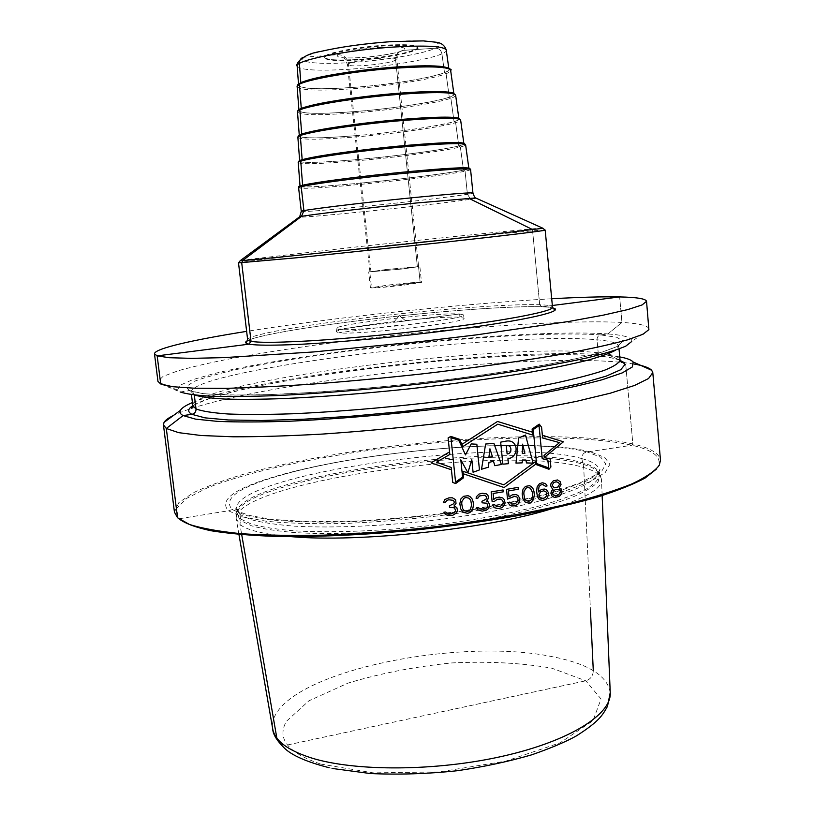 <?xml version="1.0" encoding="UTF-8"?>
<svg xmlns="http://www.w3.org/2000/svg" width="815" height="815" viewBox="0 0 815 815"><rect width="100%" height="100%" fill="white"/><g stroke="black" fill="none" stroke-linecap="round" stroke-linejoin="round"><path stroke-width="0.61" stroke-dasharray="4.08 3.06" d="M352.987 87.399C398.097 84.23 450.644 74.573 448.912 69.214C446.865 65.73 429.505 64.996 396.824 67.024C349.299 70.182 296.13 80.349 298.606 85.28C301.448 88.988 319.572 89.691 352.987 87.399M358.142 59.984C337.624 61.237 326.489 60.554 324.716 57.926C323.097 54.33 355.87 47.667 385.057 45.885C405.442 44.733 416.292 45.436 417.606 48.004C418.696 51.783 386.269 58.191 358.142 59.984M358.08 59.373C337.563 60.626 326.418 59.933 324.655 57.295C323.025 53.688 355.798 47.005 384.986 45.233C405.371 44.081 416.221 44.794 417.545 47.372C418.635 51.172 386.208 57.58 358.08 59.373M386.972 269.439L418.635 266.648L401.826 269.031L369.918 271.853L386.972 269.439M386.605 269.449L368.706 271.986L402.213 269.021L419.857 266.515L386.605 269.449M421.518 282.387C418.39 282.021 407.317 282.897 388.286 285.046L370.428 287.848C373.413 288.235 384.578 287.338 403.924 285.158L421.518 282.387L419.857 266.515M354.922 111.563C320.519 114.141 301.866 113.845 298.973 110.697C296.466 106.48 351.387 96.72 400.399 93.144C434.069 90.811 451.918 91.148 453.924 94.133C455.565 98.747 401.337 108.028 354.922 111.563M356.848 135.575C321.456 138.438 302.284 138.591 299.339 136.013C296.792 132.56 353.466 123.259 403.975 119.255C438.633 116.606 456.95 116.504 458.916 118.959C460.455 122.79 404.566 131.653 356.848 135.575M358.763 159.414C322.383 162.582 302.691 163.204 299.696 161.258C297.129 158.599 355.554 149.807 407.551 145.345C443.187 142.36 461.973 141.82 463.898 143.705C465.324 146.69 407.775 155.105 358.763 159.414M360.668 183.1C323.3 186.584 303.099 187.684 300.063 186.401C297.465 184.597 357.642 176.356 411.117 171.415C447.741 168.094 466.985 167.075 468.859 168.359C470.163 170.447 410.954 178.383 360.668 183.1M551.704 298.759C462.227 303.71 335.148 317.29 246.639 331.359M648.964 328.914C648.159 325.593 639.154 323.433 621.947 322.445C567.25 319.521 453.863 327.61 352.07 340.222C307.907 345.805 268.206 351.815 232.947 358.233C211.105 362.492 192.88 366.658 178.261 370.723L163 376.428L157.957 381.389M590.518 611.871L583.713 467.535L581.808 458.59C581.879 454.689 583.703 452.478 587.269 451.968L631.931 445.235L632.858 443.941C650.166 447.893 659.376 453.313 660.486 460.2M633.927 364.02L625.574 362.828C527.886 351.173 238.805 384.069 173.575 415.385M276.835 738.054C278.282 743.361 281.817 745.664 287.41 744.981L585.802 680.8C590.59 679.282 593.086 675.89 593.289 670.623L583.713 467.535L581.808 458.59C581.879 454.689 583.703 452.478 587.269 451.968L631.931 445.235L632.858 443.941L625.574 362.828L609.875 355.503L602.55 356.532C600.146 356.613 598.699 355.35 598.22 352.773L597.028 339.794C597.028 337.135 598.21 335.515 600.573 334.924L607.909 333.926C624.738 335.199 632.664 337.736 631.696 341.516L648.883 329.627M174.441 512.146L178.852 502.6L193.43 492.678C207.581 486.005 225.358 479.556 246.762 473.321C281.379 464.143 320.519 456.339 364.203 449.89C464.957 435.546 577.855 431.777 632.858 443.941L625.574 362.828L609.875 355.503L602.55 356.532C600.146 356.613 598.699 355.35 598.22 352.773L597.028 339.794C597.028 337.135 598.21 335.515 600.573 334.924L607.909 333.926C557.47 330.32 449.279 337.726 353.007 349.951C298.117 357.041 247.892 365.456 213.591 373.708L192.544 379.719L180.023 385.271L177.497 390.059L180.146 391.974L188.978 390.772C191.882 390.67 193.644 392.025 194.286 394.847L194.306 395.031M619.746 356.909L609.875 355.503C522.731 345.733 258.416 375.165 192.422 402.579M656.401 469.104L658.133 466.557C662.198 457.286 653.457 450.175 631.931 445.235C575.095 432.582 456.431 437.064 353.333 452.692C294.572 461.85 241.586 474.248 207.265 487.91L186.992 498.21L176.712 508.377L178.078 517.861L178.964 518.809L228.383 510.781L232.275 509.579C236.421 508.835 238.999 510.485 240.007 514.52L240.537 518.941L239.967 524.514L241.719 534.681M590.692 451.928C579.781 449.167 565.63 447.272 548.21 446.243C473.566 441.72 353.231 454.587 281.226 474.778C235.922 487.452 218.308 499.452 228.383 510.781L242.32 516.883L266.668 521.305C287.848 523.291 313.143 524.035 342.575 523.536C390.314 521.671 438.368 516.822 486.728 508.968C516.679 503.466 542.627 497.527 564.591 491.15L590.141 481.624L605.25 472.517L609.875 464.316L604.669 457.378L590.692 451.928M236.197 517.668L236.758 513.847L240.527 520.551L251.682 525.869C262.766 528.904 277.487 531.166 295.855 532.664C335.271 534.956 389.835 532.531 443.594 525.807C497.018 518.707 544.002 508.081 572.191 497.282C584.742 491.914 593.381 486.759 598.108 481.828L599.769 474.544C599.086 469.715 593.228 465.762 582.195 462.706C506.614 439.693 234.425 477.356 236.808 513.338L236.758 513.847C240.242 477.702 507.643 441.292 582.511 464.153C592.729 467.005 598.536 470.642 599.932 475.033L601.287 478.649C599.86 474.167 594.003 470.459 583.713 467.535C508.336 444.155 239.824 480.819 236.197 517.668L236.258 518.982L239.967 524.514C247.24 530.341 264.366 534.385 291.322 536.657M601.287 478.649L601.511 479.954C601.99 488.674 585.292 498.311 551.419 508.855M394.093 322.292L405.931 320.916L394.093 322.292L399.218 315.497L405.626 320.825L459.629 313.989C438.287 312.196 333.722 324.452 336.157 328.547L338.48 329.331L394.093 322.292M393.808 322.21L399.218 315.497L405.626 320.825L459.629 313.989L463.623 314.926C468.696 318.797 353.812 332.092 338.48 329.331L338.857 332.714L336.524 331.878C334.079 327.62 438.613 315.334 459.966 317.279L463.959 318.268C469.053 322.302 354.199 335.627 338.857 332.714L400.226 324.89M395.968 285.097L420.153 282.235L418.503 266.454L417.351 266.587L395.683 60.361C395.621 54.615 398.209 51.284 403.466 50.357L415.12 49.583L415.192 50.204L415.701 49.542L435.577 48.217C439 48.34 441.119 50.204 441.934 53.821L444.491 72.617L446.08 73.696L449.279 97.158L450.868 98.238L454.037 121.598L455.626 122.658L458.784 145.916L460.353 146.965L463.501 170.121L465.07 171.201L467.403 194.286L470.744 199.257L467.403 194.286L465.07 171.201L463.501 170.121L460.353 146.965L458.784 145.916L455.626 122.658L454.037 121.598L450.868 98.238L449.279 97.158L446.08 73.696L444.491 72.617L441.934 53.821C441.119 50.204 439 48.34 435.577 48.217L415.701 49.542L415.192 50.204L415.12 49.583L403.466 50.357C398.209 51.284 395.621 54.615 395.683 60.361L417.351 266.587L418.503 266.454L420.153 282.235L371.528 288.001L369.796 272.057L370.968 271.915L348.331 63.621C347.159 57.896 343.818 54.921 338.296 54.707L326.245 55.512L326.316 56.154L325.633 55.552L303.119 57.305M300.837 82.773L300.256 83.069M301.285 108.507L300.776 108.741M160.718 383.997L180.146 391.974M177.558 517.769L178.964 518.809M607.909 333.926L621.947 322.445L619.655 296.925L621.947 322.445L607.909 333.926M552.346 305.503L542.077 306.807L539.693 304.739L532.602 230.889L531.309 228.944L532.602 230.889L539.693 304.739L542.077 306.807L552.346 305.503M459.629 313.989L459.966 317.279L459.629 313.989M441.577 711.821L585.802 680.8C590.59 679.282 593.086 675.89 593.289 670.623M297.149 66.035C300.002 70.192 318.023 71.221 351.194 69.102C395.988 66.158 448.087 56.082 446.263 50.102M352.192 62.46C318.777 64.793 295.682 62.49 304.769 56.948C313.306 51.437 355.136 43.949 391.832 41.636C428.68 39.232 448.056 42.625 435.577 48.217C423.617 53.79 385.495 60.198 352.192 62.46M357.907 59.454C332.153 60.88 321.395 59.577 325.633 55.552C331.909 51.752 360.301 46.72 385.179 45.131C411.962 43.847 422.139 45.324 415.701 49.542C407.806 53.372 381.176 57.896 357.907 59.454M381.206 47.219C360.342 48.91 346.039 51.406 338.296 54.707C335.006 57.641 342.728 58.599 361.473 57.58C381.186 55.991 395.183 53.586 403.466 50.357C407.907 47.321 400.491 46.282 381.206 47.219M379.423 58.313C360.637 59.974 349.961 62.062 347.384 64.579C348.25 65.893 354.148 66.209 365.059 65.536C383.539 63.906 394.144 61.818 396.864 59.291C396.121 57.987 390.304 57.661 379.423 58.313M298.28 85.055C300.205 88.998 318.41 89.793 352.885 87.45C398.993 84.21 452.6 74.236 449.187 68.929M297.149 86.645C300.063 90.394 318.573 91.097 352.691 88.754C398.718 85.494 452.376 75.673 450.624 70.243M298.616 110.708C301.458 113.896 320.193 114.192 354.831 111.604C401.52 108.049 456.054 98.707 454.271 94.071M297.516 112.062C300.48 115.241 319.521 115.516 354.627 112.888C401.958 109.261 457.286 99.827 455.636 95.161M299.034 136.237C302.956 138.621 322.2 138.418 356.756 135.606C403.832 131.735 459.059 123.065 459.263 119.112M297.882 137.378C300.898 139.966 320.458 139.793 356.552 136.859C405.177 132.845 462.176 123.849 460.628 119.988M299.604 161.625C304.892 163.153 324.584 162.43 358.671 159.445C405.788 155.288 461.29 147.332 464.071 144.051M298.249 162.613C301.316 164.559 321.385 163.917 358.468 160.667C408.376 156.266 467.036 147.729 465.61 144.724M300.766 186.849C308.192 187.409 328.129 186.166 360.576 183.12C406.726 178.78 461.27 171.69 468.268 168.939M470.571 169.439C471.651 171.537 411.453 179.555 360.373 184.373C322.434 187.919 301.845 189.07 298.616 187.817M301.285 211.38C304.443 211.951 324.94 210.351 362.787 206.592C413.755 201.509 473.923 194.184 472.934 193.033M476.255 198.228C472.435 199.655 412.828 206.694 362.522 211.778C326.143 215.445 305.014 217.238 299.136 217.157M240.69 260.331L349.93 247.648C431.94 238.683 530.534 228.587 542.505 228.068M545.184 230.115C545.276 229.096 438.215 239.885 349.839 249.594C288.867 256.267 238.306 262.236 238.51 262.888M247.638 339.774C246.976 335.332 296.894 326.245 357.449 318.736C445.214 307.591 552.081 300.541 552.509 307.194M247.607 340.538C249.991 339.315 256.042 337.084 278.384 332.724C299.655 328.751 325.888 324.808 357.072 320.886C438.725 310.393 538.644 303.669 552.702 307.938C535.903 303.638 438.175 310.596 357.072 320.886C304.209 327.487 258.936 335.301 248.015 340.344M620.032 360.036C616.099 358.559 610.272 357.398 602.55 356.532C515.467 346.232 235.046 379.006 192.809 405.697C194.551 381.104 507.541 342.045 598.22 352.773C612.096 354.23 619.369 356.664 620.032 360.077M619.033 348.963L618.789 346.222C619.257 343.563 620.011 342.565 621.03 343.227L616.313 346.864L603.273 351.744L582.481 357.276L548.964 364.244C522.099 369.052 491.934 373.708 458.468 378.221C389.835 386.962 316.189 393.136 263.184 394.786C238.724 395.285 218.817 394.908 203.444 393.655L189.793 390.731L188.275 389.478C189.111 388.602 190.048 389.417 191.107 391.934C193.145 369.501 506.431 330.921 597.028 339.794C610.893 340.986 618.147 343.125 618.789 346.222L615.763 350.114M194.887 395.092L191.107 391.934L191.444 394.664M600.573 334.924C550.787 331.247 440.691 339.009 345.275 351.55C303.934 357.113 267.992 363.042 237.44 369.338C218.98 373.484 204.626 377.467 194.357 381.298L186.228 386.504L188.978 390.772L203.597 393.747L230.37 395.122L268.604 394.643L316.393 392.219C371.273 388.337 426.724 382.592 482.735 374.961C517.331 369.857 547.191 364.733 572.324 359.598L601.348 352.396L618.218 346.1L623.037 341.006L616.7 337.267L600.573 334.924M587.269 451.968C576.633 449.248 562.778 447.394 545.724 446.386C472.598 441.924 354.219 454.576 283.691 474.391C239.335 486.82 222.189 498.546 232.275 509.579L246.018 515.518L269.928 519.807C290.68 521.732 315.436 522.435 344.205 521.926C390.854 520.092 437.808 515.355 485.057 507.694C514.336 502.335 539.734 496.539 561.24 490.314L586.321 481.023L601.215 472.119L605.861 464.102L600.869 457.307L587.269 451.968M581.808 458.59C592.841 461.585 598.689 465.457 599.371 470.204C598.77 474.544 594.39 479.23 586.24 484.253C575.879 489.407 561.892 494.593 544.277 499.789C514.815 507.643 479.933 514.234 439.631 519.573C386.422 526.032 332.887 528.354 294.266 526.154C276.265 524.717 261.839 522.537 250.979 519.634L240.007 514.52L236.289 509.008C233.966 473.617 506.247 436.086 581.808 458.59M236.808 513.338L240.537 518.941L251.519 524.157C262.379 527.132 276.815 529.363 294.816 530.86C333.437 533.163 386.962 530.901 440.141 524.432C480.422 519.073 515.294 512.441 544.736 504.516C562.34 499.259 576.317 494.022 586.668 488.806C594.807 483.703 599.178 478.955 599.769 474.544L599.371 470.204L599.911 469.532C600.573 469.878 598.75 471.844 594.43 475.43L580.494 482.724L554.883 491.669C529.118 498.699 498.77 505.045 463.817 510.699C427.468 515.661 391.506 519.124 355.951 521.101L308.172 521.702L271.303 519.359L249.472 515.457L240.058 512.095L235.617 508.458L236.289 509.008L236.808 513.338M610.231 692.628C607.47 675.543 587.849 663.491 551.358 656.493C461.555 638.094 302.834 668.524 276.112 713.695C273.056 718.759 271.915 723.761 272.679 728.702M320.652 764.062L373.209 772.865L439.091 771.937L505.697 761.169L560.048 742.822L592.984 720.735L601.042 698.985L585.802 680.8L551.908 668.208C522.048 662.921 488.664 661.159 451.755 662.931C414.601 666.68 379.953 673.424 347.822 683.184L308.916 700.808L286.452 721.275C276.489 738.604 287.889 752.866 320.652 764.062M448.759 68.124L448.912 69.214M298.524 84.179L298.606 85.28M417.545 47.372L417.606 48.004C419.796 48.146 415.334 49.847 404.22 53.087C390.854 56.041 375.43 58.171 357.938 59.454C344.521 60.32 334.71 60.279 328.527 59.332L324.716 57.926L324.655 57.295M369.918 271.853L347.384 64.579C346.029 60.473 344.745 58.232 343.522 57.855C342.575 57.458 345.998 58.466 361.982 57.498C380.31 56.663 402.304 51.213 399.218 51.905C399.472 52.822 397.679 50.948 396.864 59.291L418.635 266.648M370.428 287.848L368.706 271.986M298.901 109.791L298.973 110.697M453.802 93.236L453.924 94.133M299.278 135.321L299.339 136.013M458.825 118.267L458.916 118.959M177.497 390.059L158.181 382.072M620.093 360.474C616.609 358.824 610.639 357.52 602.193 356.562C555.81 351.632 455.534 357.53 364.743 369.032C325.389 374.136 289.936 379.831 258.386 386.116C238.968 390.293 222.852 394.368 210.046 398.352C199.644 402.355 193.909 404.943 192.839 406.135M178.078 517.861L176.661 516.822M658.133 466.557L659.294 465.243M548.21 446.243L545.724 446.386C472.435 441.954 354.382 454.566 283.691 474.391L281.226 474.778M602.153 495.622L601.511 479.954M238.938 534.446L236.258 518.982M329.077 767.699L333.213 768.596M336.157 328.547L336.524 331.878M463.623 314.926L463.959 318.268M399.218 315.497L405.931 320.916"/><path stroke-width="1.22" d="M246.639 331.359C192.656 339.926 153.974 348.667 154.493 353.904L157.173 355.87L169.296 357.714L191.525 358.356L223.667 357.642L313.306 351.968L422.068 341.383L476.194 334.904L569.043 321.426L603.314 315.15L627.774 309.588L642.088 304.942L646.539 301.316C645.796 298.748 636.841 297.281 619.655 296.925C602.275 296.589 579.628 297.2 551.704 298.759M154.493 353.904L157.957 381.389L160.718 383.997L172.719 386.718L194.53 388.225L225.989 388.337C251.489 387.696 280.737 386.249 313.734 384.018C348.27 381.339 383.896 378.017 420.622 374.065C475.349 367.779 526.337 360.505 567.036 353.282C592.077 348.535 612.197 344.062 627.397 339.896L642.974 334.272L648.883 329.627L646.539 301.316M652.795 372.587L660.486 460.2L659.294 465.243C654.985 471.07 645.918 477.264 632.104 483.835C615.498 490.518 594.441 497.15 568.941 503.731C527.916 513.399 478.008 521.855 425.369 527.896C390.191 531.441 356.226 533.856 323.474 535.149C292.218 535.771 264.518 535.261 240.364 533.631C218.736 531.421 201.753 528.365 189.437 524.452L177.558 517.769L174.441 512.146L163.438 424.88L166.311 428.496L178.668 432.653L201.03 435.505L233.222 436.799C259.272 436.84 289.091 435.933 322.648 434.059C357.724 431.634 393.777 428.384 430.799 424.299L484.528 417.351C518.758 412.217 549.432 406.879 576.541 401.326L610.425 393.166L634.549 385.454L648.577 378.517L652.795 372.587L651.684 370.285C649.137 367.667 643.218 365.578 633.927 364.02M631.696 341.516L625.726 346.161C617.515 349.706 604.618 353.608 587.065 357.877C566.894 362.288 542.841 366.77 514.917 371.324C485.21 375.817 453.7 380.014 420.387 383.916C369.001 389.499 321.844 393.36 278.893 395.489C252.609 396.498 230.441 396.773 212.369 396.314C196.975 395.458 186.228 394.012 180.146 391.974M173.575 415.385C168.562 417.84 165.384 420.173 164.039 422.404L163.438 424.88M192.422 402.579C185.769 405.35 181.755 407.938 180.4 410.363C179.361 412.278 180.258 414.02 183.09 415.579L166.311 428.496L177.558 517.769M619.746 356.909C626.837 358.213 631.309 359.894 633.143 361.972L632.389 366.923L622.232 372.903L602.275 379.719C584.202 384.599 561.576 389.58 534.406 394.674C505.015 399.707 473.169 404.393 438.857 408.743C385.393 414.957 335.566 419.124 289.376 421.233C261.116 422.15 237.226 422.201 217.707 421.396L195.518 419.124L183.09 415.579L191.892 414.336C194.714 413.653 196.099 411.86 196.028 408.967L194.306 395.031M656.401 469.104L645.073 478.069C633.296 484.395 617.036 490.844 596.295 497.405C573.128 503.925 546.508 510.078 516.425 515.885C484.854 521.345 451.968 526.001 417.779 529.832C366.516 534.874 317.29 537.116 275.99 536.443C250.124 535.475 228.353 533.56 210.678 530.697C195.59 527.366 185.025 523.403 178.964 518.809M551.419 508.855C487.064 529.016 358.478 542.759 291.322 536.657M303.119 57.305C300.552 58.466 299.299 60.534 299.36 63.519L300.837 82.773M300.256 83.069L299.431 84.342L301.285 108.507M300.776 108.741L299.869 110.035L301.723 134.18M301.295 134.343L300.307 135.657L302.171 159.771M301.825 159.883L300.745 161.207L302.61 185.28M302.365 185.341L301.193 186.727L303.903 210.637L301.489 216.383L242.697 260.515L241.719 262.838L251.03 341.363L248.86 344.185L157.173 355.87L160.718 383.997M241.719 534.681L276.835 738.054M593.289 670.623L590.518 611.871M619.655 296.925L552.346 305.503L619.655 296.925M531.309 228.944L470.744 199.257L531.309 228.944M542.362 435.241L563.43 441.791L544.216 457.521M463.226 473.76L504.139 487.543L535.547 464.316M532.399 432.164L497.527 421.457L461.901 444.358M451.429 469.776L431.013 462.869L449.564 451.897M455.565 482.103L450.95 437.635L458.784 440.212L465.487 454.923L471.202 443.92L476.846 444.257L479.464 469.919L473.087 472.282L471.793 459.66L467.902 472.741L460.811 459.854L462.594 477.101L455.565 482.103M481.533 469.236L485.618 444.032L493.9 443.36L501.368 464.479L494.848 465.691L493.483 461.29L488.969 462.39L488.409 467.199L481.533 469.236M489.937 448.81L488.908 457.439L492.423 456.695L489.937 448.81M502.865 464.163L500.665 442.148L505.84 441.149C518.758 438.653 519.501 457.042 507.908 458.804L508.397 463.704L502.865 464.163M507.124 453.924C512.503 454.118 512.075 443.645 506.329 446.029L507.124 453.924M515.987 463.114L518.635 437.95L525.492 435.047L533.132 463.134L526.48 462.92L525.899 460.037L522.395 459.996L522.181 462.849L515.987 463.114M522.313 453.558L524.86 453.364L522.588 444.165L522.313 453.558M547.894 460.159L548.638 467.871L536.535 463.541L533.234 429.566L539.031 425.603L542.24 458.682L547.894 460.159M559.528 442.616L542.627 438.012L541.578 427.203L539.224 424.146L532.103 429.036L532.684 435.057L497.792 424.157L462.94 446.538L459.497 439.285L450.797 436.392L448.107 437.94L449.829 454.434L436.524 462.227L451.184 467.453L452.753 482.49L455.697 483.519L463.633 477.733L462.971 471.294L503.864 484.823L535.292 461.769L535.547 464.336L548.974 469.277L550.899 466.954L550.125 458.916L544.226 457.572L544.023 455.412L559.528 442.616M456.614 512.9L457.5 510.496L456.818 507.531L453.986 505.993L456.013 503.436L455.616 499.666L452.366 497.792L448.922 497.853L444.868 499.514L443.268 502.763L445.184 502.529L446.885 500.41L448.749 499.789L453.395 500.339L454.352 502.122L453.751 503.731L449.371 505.82L449.534 507.327L454.556 507.827L455.626 510.74L453.945 512.869L449.819 513.786L447.089 513.369L445.785 512.003L443.88 512.238L445.265 514.357L448.087 515.528L452.671 515.324L456.614 512.9M459.833 503.69L460.75 508.917L463.378 512.37L467.606 513.307L469.776 512.625L472.486 509.946L473.484 505.229L473.138 501.846L472.099 498.933L469.99 496.559L468.034 495.693L463.592 496.304L460.852 498.974L459.833 503.69M461.738 503.823L461.871 501.51L464.163 498.138L465.976 497.507L469.043 498.22L470.744 500.278L471.62 505.117L470.245 509.884L467.413 511.433L464.336 510.71L462.614 508.662L461.738 503.823M486.097 499.157L481.93 501.307L482.083 502.814L486.871 503.232L487.89 506.115L486.973 507.786L482.378 509.253L479.77 508.876L478.527 507.541L476.714 507.806L478.038 509.905L482.205 511.178L486.484 510.149L488.837 508.254L489.52 504.342L488.185 501.877L486.321 501.408L487.635 500.064L488.44 497.262L487.859 495.072L486.28 493.788L482.215 493.258L478.996 494.114L476.327 496.804L476.113 498.352L477.936 498.087L479.556 495.938L484.599 495.184L486.575 496.793L486.097 499.157M494.613 501.245L497.272 499.289L500.807 499.096L502.733 500.675L503.273 502.488L502.458 504.903L500.125 506.431L496.59 506.635L494.593 504.679L492.474 505.015L494.552 507.725L498.22 508.652L502.02 507.643L503.65 506.227L505.045 502.57L504.016 499.32L502.824 497.996L499.188 497.079L495.367 498.077L493.717 499.483L493.106 493.483L503.263 491.832L503.079 489.958L491.15 491.883L492.138 501.643L494.613 501.245M517.79 498.057L518.085 501.042L515.274 503.823L511.83 504.057L509.895 502.111L507.837 502.468L509.854 505.157L511.677 505.983L515.457 505.687L518.686 503.589L519.542 501.918L519.878 498.444L517.871 495.388L516.068 494.573L512.299 494.858L509.039 496.946L508.438 490.956L518.289 489.234L518.106 487.37L506.533 489.377L507.501 499.106L514.53 496.366L517.005 497.058L517.79 498.057M522.15 493.849L522.996 499.004L525.359 502.356L529.139 503.15L531.064 502.397L533.458 499.656L534.314 494.95L533.988 491.608L533.051 488.766L531.166 486.474L529.424 485.669L525.471 486.402L523.047 489.132L522.15 493.849M523.851 493.91L523.964 491.618L525.991 488.205L527.6 487.523L530.331 488.144L532.399 492.291L532.552 497.191L531.462 499.666L528.955 501.286L526.205 500.675L524.666 498.688L523.851 493.91M536.616 491.465L537.442 496.6L539.367 499.605L542.698 500.441L545.826 499.412L547.293 497.965L548.536 494.308L548.352 492.464L546.498 489.835L544.827 489.051L541.618 489.326L538.287 491.893L539.061 486.443L540.875 484.945L542.78 484.558L545.52 486.27L547.089 485.944L545.581 483.611L542.281 482.775L539.448 483.723L537.146 486.83L536.616 491.465M552.448 488.949L553.1 489.183L551.388 491.058L550.95 493.044L551.857 495.856L554.536 497.527L559.406 496.437L561.606 493.686L562.034 491.71L561.148 488.908L559.202 487.839L561.026 484.426L560.139 481.614L557.511 479.943L553.242 480.87L550.991 483.611L550.543 485.587L552.448 488.949M546.407 492.117L546.722 495.449L545.337 497.629L542.209 498.648L540.182 497.934L538.898 494.797L540.569 491.812L543.707 490.793L546.407 492.117M556.227 495.652L553.67 495.082L552.601 493.819L553.283 491.027L555.626 489.387L559.375 489.683L560.425 490.946L559.762 493.727L556.227 495.652M556.136 481.747L558.703 482.694L559.487 484.395L557.888 487.013L554.22 487.818L552.091 485.261L553.721 482.653L556.136 481.747M297.149 66.035C295.193 64.487 301.947 54.147 320.336 51.518C340.853 46.812 364.825 43.49 392.249 41.555L423.403 40.903L436.229 42.237C441.414 42.828 444.756 45.446 446.263 50.102C444.175 46.19 426.917 45.151 394.48 46.995C347.333 49.888 294.653 60.514 297.149 66.035L298.524 84.179M449.187 68.929C446.274 65.628 428.884 64.976 397.027 66.962C418.136 65.536 433.468 65.434 443.014 66.647C449.951 68.613 452.488 69.805 450.624 70.243C448.556 66.708 430.829 65.984 397.465 68.063C348.912 71.302 294.612 81.663 297.149 86.645C298.331 84.954 294.48 84.862 308.172 80.104C325.256 75.011 363.775 69.285 397.017 66.962M298.28 85.055C297.383 80.023 350.124 70.09 396.936 66.973M454.271 94.071C452.193 91.086 434.303 90.76 400.593 93.093C428.558 91.035 446.162 91.035 453.405 93.083L455.636 95.161C453.598 92.136 435.404 91.82 401.051 94.214C351 97.871 294.938 107.794 297.516 112.062C298.82 110.483 294.429 110.453 309.496 105.889C327.365 101.213 366.709 95.661 400.583 93.093M298.616 110.708C296.222 106.47 351.346 96.679 400.511 93.104M459.263 119.112C458.315 116.463 439.937 116.484 404.159 119.204C434.426 116.82 452.641 116.504 458.804 118.267L460.628 119.988C458.641 117.513 439.968 117.635 404.627 120.345C353.089 124.44 295.274 133.894 297.882 137.378C299.329 135.922 294.266 136.003 310.831 131.663C329.464 127.405 369.643 122.026 404.148 119.204M299.034 136.237C294.684 132.896 352.314 123.32 404.087 119.214M464.071 144.051C464.784 141.718 445.999 142.136 407.714 145.304C440.609 142.554 459.344 141.861 463.929 143.246L465.61 144.724C463.664 142.839 444.532 143.409 408.203 146.456C355.187 151.02 295.611 159.954 298.249 162.613C299.798 161.258 294.195 161.421 312.135 157.427C331.511 153.607 372.537 148.381 407.714 145.304M299.604 161.625C292.463 159.333 352.824 150.011 407.663 145.304M468.268 168.939C472.293 166.81 453.293 167.625 411.269 171.384C446.936 168.104 466.384 167.075 469.613 168.308L470.571 169.439C468.808 168.145 449.208 169.204 411.779 172.607C357.153 177.67 295.733 186.054 298.616 187.817L301.285 211.38C298.514 210.504 359.904 202.915 414.397 197.525C451.724 193.878 471.243 192.381 472.934 193.033L470.571 169.439M300.766 186.849C288.276 185.952 351.958 176.855 411.239 171.395M299.136 217.157L299.706 216.739C304.902 215.262 364.58 208.182 416.027 203.027L475.614 197.933C474.758 197.515 473.872 195.885 472.934 193.033M476.255 198.228L542.994 228.292L442.586 240.038C350.307 250.185 244.418 260.902 240.262 260.647L240.69 260.331M542.505 228.068L545.184 230.115C546.315 230.553 506.166 235.443 443.289 242.371L300.46 257.428L238.51 262.888L240.262 260.647L299.706 216.739L301.285 211.38M248.015 340.344C239.111 344.776 255.227 346.161 296.365 344.501C337.237 342.575 400.084 336.727 453.201 329.81C526.867 320.285 566.72 310.78 552.702 307.938L555.188 309.323C554.526 309.812 553.64 309.099 552.509 307.194C553.925 310.79 514.346 319.001 451.999 327.029C404.912 333.121 349.747 338.47 309.965 340.853C269.459 343.105 248.687 342.738 247.638 339.774L238.51 262.888M192.839 406.135L191.26 408.152C191.678 408.998 192.197 408.193 192.809 405.727C187.684 408.998 187.379 411.881 191.892 414.336L204.962 417.851L228.312 419.98L261.493 420.489L303.221 419.236L351.367 416.2L403.079 411.504L455.045 405.442L503.955 398.403L546.845 390.864L581.421 383.284L606.258 376.112L620.786 369.694L625.146 364.285L620.032 360.036M191.444 394.664L192.809 405.727L196.028 408.967C202.181 411.239 212.827 412.91 227.996 413.989C245.712 414.672 267.32 414.591 292.799 413.765C334.354 411.881 379.515 408.213 428.282 402.742C475.624 397.058 519.277 390.314 553.731 383.447C574.84 378.894 591.598 374.564 604.027 370.448C613.807 366.546 619.145 363.082 620.032 360.077C621.142 362.339 621.825 363.021 622.069 362.115L620.093 360.474M615.763 350.114C610.252 353.17 600.818 356.562 587.452 360.271C571.865 364.132 552.774 368.105 530.198 372.2C493.401 378.455 452.356 384.089 407.082 389.081C361.779 393.767 320.478 396.936 283.192 398.606C260.25 399.37 240.761 399.523 224.696 399.044C210.861 398.24 200.918 396.915 194.887 395.092M329.077 767.699C306.949 762.025 292.086 755.536 284.506 748.221C276.805 740.641 272.862 734.132 272.679 728.702C274.563 740.428 287.318 750.126 310.943 757.807C354.596 771.652 436.29 771.418 503.426 756.055C570.714 740.754 611.871 713.96 610.231 692.628L602.153 495.622M446.263 50.102L448.759 68.124M297.149 86.645L298.901 109.791M450.624 70.243L453.802 93.236M297.516 112.062L299.278 135.321M455.636 95.161L458.825 118.267M297.882 137.378L299.655 160.759M460.628 119.988L463.827 143.216M298.249 162.613L300.032 186.105M465.61 144.724L468.819 168.063M411.28 171.384C378.354 174.471 339.926 179.015 318.522 182.346C303.17 185.158 296.68 186.604 299.054 186.716L298.616 187.817M552.509 307.194L545.184 230.115M247.607 340.538L245.478 342.422C246.222 342.769 246.935 341.882 247.638 339.774M180.4 410.363L164.039 422.404M633.143 361.972L651.684 370.285M619.033 348.963L620.032 360.077M272.679 728.702L266.25 691.711M266.189 691.375L238.938 534.446M333.213 768.596L370.428 773.547C398.871 774.8 427.753 773.873 457.052 770.745C483.784 766.864 508.743 761.536 531.92 754.751C551.123 748.038 565.956 741.742 576.429 735.884C599.117 721.438 602.468 715.356 607.491 706.32L610.231 692.628"/></g></svg>
